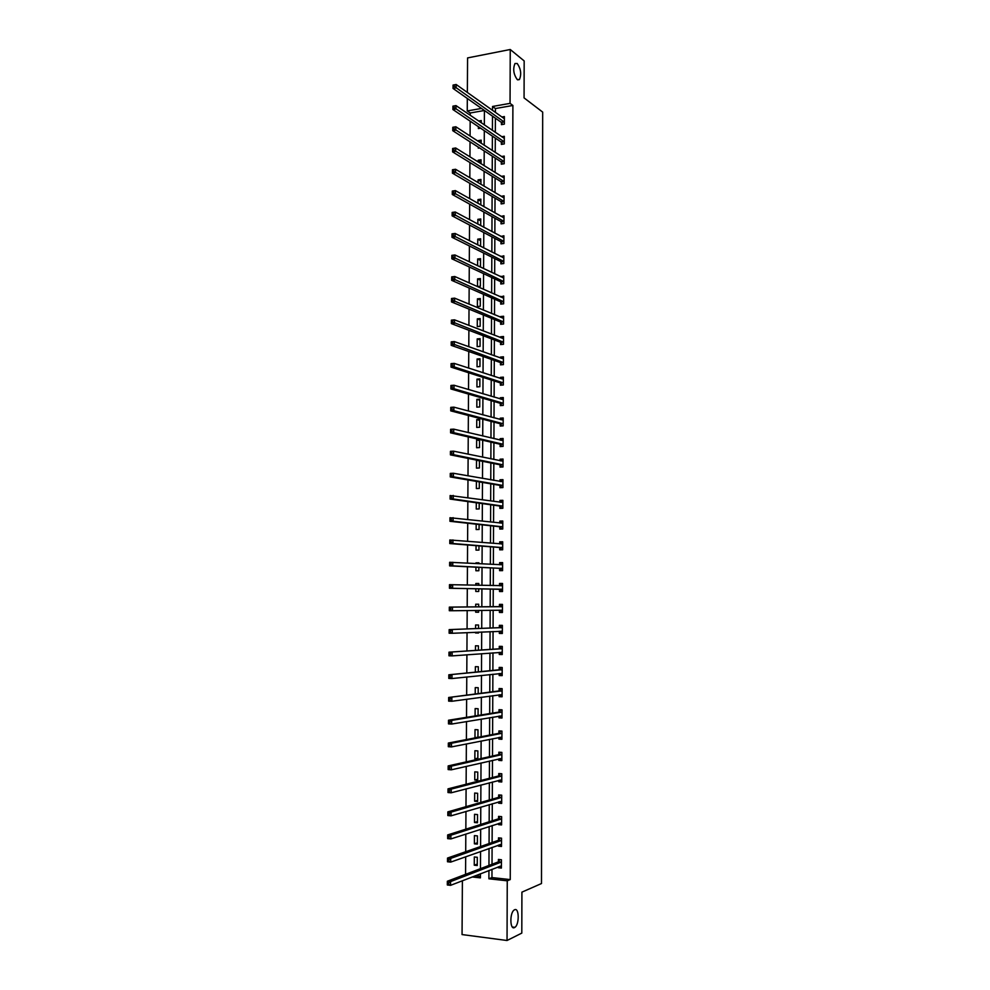 <?xml version="1.0" encoding="UTF-8"?>
<svg xmlns="http://www.w3.org/2000/svg" width="990" height="990" viewBox="0 0 990 990"><rect width="100%" height="100%" fill="white"/><g stroke="black" fill="none" stroke-linecap="round" stroke-linejoin="round"><path stroke-width="1.49" d="M517.201 79.559C513.525 74.238 512.783 68.879 514.986 63.509L517.25 63.521C520.913 68.916 521.631 74.262 519.428 79.559L517.201 79.559M514.528 927.568C509.924 930.291 509.553 912.904 514.157 910.02L514.59 909.773C519.181 907.211 519.503 924.45 514.911 927.333L514.528 927.568M467.354 92.466L467.577 57.915L510.246 49.5L524.168 60.922L524.069 97.899L542.681 112.105L541.493 883.538L521.916 892.139L521.804 933.1L507.041 940.5L462.058 934.572L462.392 880.741M484.419 110.484L470.213 112.996L470.2 115.285M470.163 121.164L470.077 136.051M470.04 141.83L469.941 156.866M469.916 162.546L469.817 177.742M469.78 183.323L469.693 198.668M469.656 204.15L469.557 219.656M469.532 225.027L469.433 240.694M469.396 245.965L469.31 261.793M469.272 266.966L469.173 282.942M469.149 288.003L469.05 304.14M469.012 309.115L468.914 325.413M468.889 330.276L468.79 346.723M468.753 351.487L468.654 368.107M468.629 372.76L468.53 389.528M468.493 394.082L468.394 411.023M468.369 415.466L468.258 432.568M468.233 436.912L468.134 454.175M468.109 458.407L467.998 475.831M467.973 479.952L467.862 497.549M467.837 501.571L467.738 519.329M467.713 523.24L467.602 541.171M467.577 544.958L467.466 563.062M467.441 566.75L467.329 585.016M467.305 588.592L467.193 606.981M467.181 610.558L467.07 628.935M467.045 632.647L466.933 650.937M466.909 654.786L466.797 673.002M466.773 676.987L466.661 695.141M466.637 699.249L466.525 717.329M466.5 721.574L466.389 739.567M466.364 743.948L466.253 761.879M466.228 766.396L466.117 784.253M466.092 788.894L465.981 806.677M465.956 811.466L465.845 829.162M465.807 834.087L465.708 851.722M465.671 856.783L465.56 874.331M470.213 112.996L467.243 110.954L467.317 98.456M475.274 875.766L480.422 876.323M477.254 865.52L477.291 857.278L474.309 856.981L474.26 865.211L477.254 865.52M477.366 844.111L477.415 835.894L474.42 835.61L474.383 843.827L477.366 844.111M477.477 822.764L477.526 814.56L474.544 814.312L474.495 822.492L477.477 822.764M477.601 801.467L477.638 793.287L474.668 793.052L474.618 801.219L477.601 801.467M477.712 780.219L477.762 772.064L474.779 771.854L474.742 779.996L477.712 780.219M477.824 759.033L477.873 750.903L474.903 750.717L474.854 758.835L477.824 759.033M477.947 737.352L477.984 729.779L475.014 729.618L474.977 737.723L475.745 737.773M478.059 715.461L478.096 708.729L475.138 708.58L475.089 715.943M478.182 693.631L478.207 687.716L475.25 687.605L475.212 694.015M478.294 671.863L478.331 666.765L475.373 666.678L475.336 672.16M478.418 650.145L478.442 645.864L475.485 645.802L475.46 650.356M475.559 632.276L475.559 632.981L478.504 633.031L478.517 632.14M478.529 628.489L478.554 625.024L475.608 624.975L475.584 628.601M475.683 610.459L475.67 612.191L478.615 612.216L478.628 610.422M478.653 606.895L478.665 604.222L475.72 604.209L475.707 606.919M475.806 588.741L475.794 591.451L478.727 591.463L478.752 588.803M478.764 585.276L478.776 583.481L475.831 583.494L475.819 585.214M475.93 567.159L475.905 570.76L478.838 570.747L478.863 567.307M478.888 563.681L478.888 562.803L475.955 562.827L475.943 563.52M476.042 545.626L476.017 550.131L478.95 550.093L478.974 545.861M476.165 524.156L476.141 529.551L479.061 529.489L479.098 524.477M476.289 502.747L476.252 509.021L479.172 508.934L479.21 503.155M476.4 481.388L476.363 488.54L479.284 488.441L479.321 481.882M477.291 460.239L476.524 460.276L476.475 468.121L479.395 467.985L479.445 460.672M479.507 447.591L479.556 439.758L476.636 439.919L476.598 447.74L479.507 447.591M479.618 427.247L479.667 419.438L476.747 419.611L476.71 427.42L479.618 427.247M479.729 406.952L479.766 399.168L476.858 399.366L476.821 407.15L479.729 406.952M479.841 386.706L479.878 378.935L476.97 379.158L476.933 386.929L479.841 386.706M479.952 366.523L479.989 358.764L477.093 359.011L477.044 366.758L479.952 366.523M480.051 346.376L480.101 338.642L477.205 338.902L477.155 346.636L480.051 346.376M480.162 326.279L480.212 318.57L477.316 318.854L477.267 326.564L480.162 326.279M480.274 306.244L480.311 298.547L477.428 298.856L477.378 306.541L480.274 306.244M480.385 286.246L480.422 278.574L477.539 278.895L477.489 286.568L480.385 286.246M479.135 266.471L480.484 266.31L480.534 258.65L477.65 258.996L477.613 265.741M480.596 246.337L480.633 238.776L477.762 239.147L477.725 244.889M480.707 225.621L480.744 218.951L477.873 219.335L477.836 224.087M480.818 204.955L480.855 199.176L477.984 199.584L477.96 203.334M480.93 184.338L480.954 179.45L478.083 179.883L478.071 182.643M481.041 163.783L481.066 159.761L478.195 160.219L478.182 162.001M481.152 143.278L481.177 140.135L478.306 140.617L478.306 141.422M479.531 147.943L478.269 148.154L478.269 147.126M481.264 122.822L481.276 120.557L478.615 121.015M480.608 128.193L478.38 128.564L478.38 126.695M491.993 869.294L491.956 877.586L510.246 879.578L512.894 105.472L495.421 108.541L495.408 112.402M495.384 118.169L495.322 132.4M495.297 138.08L495.223 152.46M495.198 158.041L495.136 172.569M495.111 178.052L495.05 192.716M495.025 198.111L494.95 212.924M494.926 218.221L494.864 233.182M494.839 238.38L494.765 253.502M494.753 258.588L494.678 273.859M494.654 278.846L494.592 294.278M494.567 299.166L494.493 314.733M494.468 319.535L494.406 335.251M494.381 339.954L494.307 355.831M494.282 360.422L494.22 376.447M494.196 380.94L494.121 397.126M494.097 401.507L494.022 417.854M494.01 422.136L493.936 438.632M493.911 442.815L493.837 459.471M493.824 463.543L493.75 480.36M493.725 484.333L493.651 501.299M493.639 505.172L493.552 522.299M493.54 526.061L493.466 543.349M493.441 547.012L493.367 564.449M493.354 568.013L493.268 585.61M493.255 589.062L493.181 606.783M493.156 610.236L493.082 627.932M493.057 631.509L492.983 649.143M492.971 652.843L492.884 670.403M492.871 674.24L492.797 691.725M492.772 695.685L492.698 713.097M492.674 717.193L492.599 734.53M492.575 738.75L492.5 756.014M492.476 760.357L492.401 777.558M492.389 782.038L492.302 799.153M492.29 803.756L492.203 820.809M492.191 825.549L492.104 842.515M492.092 847.39L492.018 864.282M498.378 866.819L498.366 867.747L501.41 868.069L501.447 859.753L498.403 859.431L498.391 861.671M498.465 845.126L498.453 846.165L501.497 846.462L501.534 838.171L498.49 837.874L498.49 840.114M498.552 823.482L498.552 824.645L501.584 824.918L501.621 816.639L498.576 816.379L498.576 818.606M498.638 801.9L498.638 803.175L501.67 803.422L501.707 795.168L498.675 794.933L498.663 797.16M498.725 780.38L498.725 781.766L501.757 781.989L501.782 773.759L498.762 773.537L498.75 775.764M498.824 758.909L498.812 760.407L501.843 760.605L501.868 752.4L498.849 752.202L498.836 754.417M498.911 737.488L498.898 739.109L501.918 739.283L501.955 731.09L498.935 730.929L498.923 733.132M498.997 716.129L498.985 717.861L502.004 718.01L502.041 709.842L499.022 709.694L499.01 711.897M499.084 694.832L499.071 696.663L502.091 696.787L502.128 688.644L499.108 688.533L499.096 690.723M499.17 673.571L499.17 675.527L502.178 675.626L502.202 667.508L499.195 667.409L499.183 669.599M499.257 652.385L499.257 654.44L502.252 654.526L502.289 646.421L499.282 646.346L499.282 648.537M502.338 632.697L499.356 631.236L499.344 633.414L502.338 633.464L502.375 625.383L499.368 625.346L499.368 627.524M499.43 610.261L499.43 612.439L502.425 612.476L502.45 604.407L499.455 604.383L499.455 606.561M499.517 589.347L499.517 591.513L502.512 591.525L502.536 583.481L499.542 583.481L499.542 585.647M499.604 568.483L499.604 570.648L502.586 570.636L502.623 562.617L499.628 562.642L499.628 564.795L502.623 563.384M499.69 547.68L499.69 549.834L502.673 549.797L502.697 541.79L499.715 541.839L499.703 543.881M499.777 526.915L499.764 529.068L502.759 529.007L502.784 521.025L499.802 521.099L499.789 523.017M499.863 506.212L499.851 508.365L502.833 508.278L502.871 500.321L499.888 500.408L499.876 502.202M499.95 485.558L499.938 487.699L502.92 487.6L502.945 479.655L499.975 479.779L499.962 481.449M500.037 464.966L500.024 467.094L502.994 466.971L503.031 459.051L500.061 459.187L500.049 460.746M500.123 444.423L500.111 446.552L503.081 446.391L503.106 438.496L500.148 438.657L500.136 440.104M500.21 423.918L500.197 426.046L503.155 425.873L503.192 417.99L500.222 418.176L500.222 419.5M500.284 403.475L500.284 405.603L503.242 405.405L503.279 397.547L500.309 397.745L500.309 398.958M502.041 385.073L503.328 384.962L503.353 377.14L500.396 377.363L500.396 378.465M503.328 384.986L500.371 385.197L500.371 383.093M500.457 362.748L500.445 364.852L503.403 364.617L503.44 356.796L500.482 357.043L500.482 358.021M500.544 342.453L500.532 344.557L503.489 344.297L503.514 336.501L500.569 336.773L500.556 337.639M500.631 322.22L500.618 324.312L503.564 324.039L503.588 316.256L500.643 316.54L500.643 317.295M500.705 302.037L500.705 304.128L503.638 303.819L503.675 296.06L500.73 297.012M500.792 281.89L500.779 283.981L503.724 283.66L503.749 275.913L500.816 276.779M500.878 261.805L500.866 263.885L503.799 263.538L503.836 255.816L500.891 256.596M500.952 241.77L500.952 243.849L503.885 243.478L503.91 235.781L500.977 236.462M501.039 221.785L501.027 223.864L503.96 223.468L503.997 215.783L501.064 216.377M501.126 201.849L501.113 203.915L504.034 203.507L504.071 195.834L501.15 196.342M501.2 181.962L501.2 184.029L504.12 183.596L504.145 175.948L501.262 176.381M501.286 162.125L501.274 164.179L504.195 163.734L504.232 156.098L501.472 156.531M501.373 142.337L501.361 144.392L504.281 143.921L504.306 136.311L501.683 136.744M501.447 122.599L501.447 124.641L504.356 124.146L504.38 116.56L501.868 116.993M510.246 49.5L510.048 103.368L492.525 106.475L492.513 110.335M512.894 105.472L510.048 103.368M510.246 879.578L507.251 880.815L507.041 940.5M488.936 870.47L488.899 878.798L507.251 880.815M492.488 116.139L492.414 130.433M492.389 136.125L492.315 150.567M492.29 156.16L492.228 170.75M492.203 176.257L492.129 190.996M492.104 196.404L492.03 211.278M492.005 216.587L491.943 231.623M491.919 236.833L491.844 252.017M491.82 257.128L491.745 272.46M491.721 277.472L491.646 292.966M491.622 297.879L491.56 313.508M491.535 318.322L491.461 334.113M491.436 338.828L491.362 354.779M491.337 359.382L491.263 375.482M491.238 379.987L491.164 396.248M491.139 400.653L491.065 417.062M491.052 421.369L490.966 437.939M490.953 442.134L490.867 458.853M490.854 462.949L490.768 479.841M490.755 483.825L490.669 500.866M490.656 504.752L490.57 521.953M490.557 525.74L490.471 543.102M490.458 546.777L490.372 564.288M490.359 567.864L490.273 585.548M490.26 589L490.174 606.808M490.161 610.273L490.075 628.044M490.062 631.645L489.976 649.353M489.963 653.078L489.877 670.713M489.852 674.561L489.778 692.121M489.753 696.094L489.679 713.592M489.654 717.688L489.567 735.112M489.555 739.344L489.468 756.694M489.456 761.062L489.369 778.326M489.345 782.83L489.27 800.019M489.246 804.647L489.159 821.774M489.147 826.539L489.06 843.579M489.035 848.467L488.961 865.446M481.511 108.43L467.243 110.954M472.168 876.967L480.422 877.87L480.435 873.762M480.459 868.676L480.558 851.487M480.583 846.537L480.67 829.274M480.695 824.46L480.781 807.122M480.806 802.432L480.905 785.033M480.93 780.479L481.016 762.993M481.041 758.575L481.128 741.015M481.152 736.733L481.239 719.099M481.264 714.941L481.363 697.245M481.375 693.21L481.474 675.44M481.486 671.542L481.586 653.697M481.61 649.923L481.697 632.004M481.722 628.365L481.808 610.372M481.833 606.87L481.92 588.852M481.944 585.35L482.031 567.456M482.056 563.842L482.142 546.109M482.167 542.396L482.254 524.824M482.279 521L482.365 503.601M482.39 499.665L482.476 482.415M482.501 478.38L482.588 461.303M482.613 457.157L482.699 440.228M482.724 435.984L482.811 419.228M482.823 414.872L482.91 398.265M482.934 393.81L483.021 377.363M483.046 372.797L483.132 356.511M483.157 351.846L483.244 335.721M483.269 330.957L483.355 314.981M483.38 310.105L483.454 294.29M483.479 289.315L483.565 273.661M483.59 268.587L483.677 253.069M483.702 247.908L483.776 232.551M483.801 227.279L483.887 212.07M483.912 206.7L483.986 191.639M484.023 186.169L484.098 171.27M484.122 165.701L484.209 150.95M484.234 145.282L484.308 130.68M484.345 124.926L484.419 110.472M491.956 877.586L488.899 878.798M495.421 108.541L492.525 106.475M499.802 866.262L501.423 866.547L498.366 867.747M477.254 864.097L474.26 865.211M477.378 842.799L474.383 843.827M501.509 845.076L498.453 846.165M477.489 821.564L474.495 822.492M501.584 823.655L498.552 824.645M477.601 800.378L474.618 801.219M501.67 802.284L498.638 803.175M477.712 779.254L474.742 779.996M501.757 780.962L498.725 781.766M477.836 758.179L474.854 758.835M501.843 759.701L498.812 760.407M477.947 737.154L474.977 737.723M501.93 738.49L498.898 739.109M502.004 717.342L498.985 717.861M502.091 696.242L499.071 696.663M502.178 675.205L499.17 675.527M502.264 654.217L499.257 654.44M478.504 632.845L475.559 632.981M502.338 633.278L499.344 633.414M478.615 612.142L475.67 612.191M502.425 612.389L499.43 612.439M478.776 583.568L475.831 583.494M502.536 583.568L499.542 583.481M478.888 562.988L475.955 562.827M502.623 562.803L499.628 562.642M502.697 542.099L499.715 541.839M502.784 521.445L499.802 521.099M502.871 500.853L499.888 500.408M502.945 480.299L499.975 479.779M479.432 460.857L476.524 460.276M503.031 459.805L500.061 459.187M479.544 440.587L476.636 439.919M503.106 439.362L500.148 438.657M479.655 420.366L476.747 419.611M503.192 418.968L500.222 418.176M479.766 400.195L476.858 399.366M503.267 398.624L500.309 397.745M479.878 380.073L476.97 379.158M503.353 378.341L500.396 377.363M479.989 360.001L477.093 359.011M503.427 358.095L500.482 357.043M480.088 339.978L477.205 338.902M501.93 338.172L503.514 337.924L500.569 336.773M480.2 320.005L477.316 318.854M503.514 317.74L500.643 316.54M480.311 300.094L477.428 298.856M503.514 297.606L500.73 296.369M480.41 280.219L477.539 278.895M503.514 277.534L500.816 276.247M480.521 260.395L477.65 258.996M503.526 257.511L500.903 256.175M480.633 240.62L477.762 239.147M503.551 237.526L500.977 236.152M480.732 220.894L477.873 219.335M503.576 217.602L501.064 216.179M480.843 201.218L477.984 199.584M502.4 203.742L500.829 201.502L452.442 173.163L452.467 169.748L455.549 169.265L504.059 197.901M503.613 197.728L501.15 196.255M480.942 181.591L478.083 179.883M481.053 162.013L478.195 160.219M481.165 142.473L478.306 140.617M448.68 882.969L447.393 882.82L447.381 884.318L448.668 884.454L448.68 882.969L450.561 881.607L450.537 885.345L447.319 884.973L447.344 881.249L450.561 881.607L501.435 861.993M501.423 865.817L450.537 885.345L448.668 884.454M447.393 882.82L447.344 881.249L498.081 861.981L500 859.605M447.381 884.318L447.319 884.973M499.752 844.668L501.509 845.015M448.841 859.716L447.567 859.592L447.554 861.077L448.841 861.213L448.841 859.716L450.722 858.392L450.697 862.104L447.492 861.77L447.517 858.058L450.722 858.392L501.522 840.399M501.509 844.223L450.697 862.104L448.841 861.213M447.567 859.592L447.517 858.058L498.168 840.399L500.123 838.035M447.554 861.077L447.492 861.77M499.715 823.111L501.584 823.532M500.296 816.527L501.621 816.663M449.014 836.538L447.728 836.414L447.715 837.899L449.002 838.023L449.014 836.538L450.883 835.226L450.858 838.938L447.653 838.629L447.678 834.929L450.883 835.226L501.608 818.866M501.596 822.678L450.858 838.938L449.002 838.023M447.728 836.414L447.678 834.929L498.255 818.891L500.247 816.54M447.715 837.899L447.653 838.629M499.678 801.603L501.67 802.11M500.569 795.081L501.707 795.255M449.175 813.421L447.901 813.31L447.888 814.782L449.163 814.906L449.175 813.421L451.044 812.134L451.019 815.834L447.827 815.55L447.851 811.862L451.044 812.134L501.695 797.396M501.683 801.195L451.019 815.834L449.163 814.906M447.901 813.31L447.851 811.862L498.354 797.42L500.334 795.143M447.888 814.782L447.827 815.55M499.628 780.145L501.757 780.739M500.878 773.685L501.782 773.908M449.336 790.366L448.062 790.268L448.049 791.74L449.324 791.839L449.336 790.366L451.205 789.104L451.18 792.792L447.987 792.545L448.012 788.857L451.205 789.104L501.782 775.974M501.757 779.761L451.18 792.792L449.324 791.839M448.062 790.268L448.012 788.857L498.44 776.012L500.42 773.809M448.049 791.74L447.987 792.545M499.591 758.724L501.843 759.429M501.249 752.351L501.868 752.61M449.51 767.374L448.223 767.287L448.223 768.76L449.497 768.846L449.51 767.374L451.366 766.136L451.341 769.812L448.148 769.589L448.173 765.913L451.366 766.136L501.868 754.603M501.843 758.39L451.341 769.812L449.497 768.846M448.223 767.287L448.173 765.913L498.527 754.665L500.507 752.524M448.223 768.76L448.148 769.589M499.554 737.364L501.93 738.169M501.72 731.078L500.594 731.288L501.955 731.363M449.67 744.455L448.396 744.369L448.383 745.841L449.658 745.916L449.67 744.455L451.527 743.23L451.502 746.905L448.321 746.707L448.346 743.045L451.527 743.23L501.942 733.293M501.93 737.067L451.502 746.905L449.658 745.916M448.396 744.369L448.346 743.045L498.614 733.367L500.594 731.288M448.383 745.841L448.321 746.707M499.517 716.042L502.017 716.958M502.041 709.904L500.68 710.115L502.041 710.177M449.831 721.586L448.557 721.524L448.544 722.985L449.819 723.059L449.831 721.586L451.688 720.398L451.663 724.049L448.482 723.888L448.507 720.237L451.688 720.398L502.029 712.045M502.017 715.807L451.663 724.049L449.819 723.059M448.557 721.524L448.507 720.237L498.7 712.132L500.68 710.115M448.544 722.985L448.482 723.888M499.48 694.77L502.091 695.809M502.128 688.817L500.767 688.99L502.116 689.052M449.992 698.791L448.718 698.73L448.705 700.19L449.98 700.252L449.992 698.791L451.848 697.616L451.824 701.266L448.643 701.13L448.668 697.48L502.116 690.847M502.103 694.596L451.824 701.266L449.98 700.252M448.718 698.73L448.668 697.48L498.787 690.946L500.767 688.99M448.705 700.19L448.643 701.13M499.43 673.547L502.178 674.722M502.202 667.792L500.841 667.928L502.202 667.965M450.153 676.059L448.878 676.009L448.878 677.469L450.141 677.507L450.153 676.059L452.009 674.908L451.985 678.546L448.804 678.435L448.829 674.796L502.202 669.698M502.178 673.435L451.985 678.546L450.141 677.507M448.878 676.009L448.829 674.796L498.873 669.809L500.841 667.928M448.878 677.469L448.804 678.435M499.393 652.373L502.264 653.672M502.289 646.829L500.928 646.916L502.289 646.94M450.314 653.375L449.052 653.351L449.039 654.798L450.302 654.836L450.314 653.375L452.158 652.262L452.133 655.887L448.977 655.801L449.002 652.175L502.276 648.599M449.052 653.351L449.002 652.175L502.153 648.722L499.183 648.623L500.928 646.916M502.264 652.336L452.133 655.887L450.302 654.836M449.039 654.798L448.977 655.801M502.375 625.903L501.014 625.952L502.375 625.977M450.475 630.766L449.213 630.754L449.2 632.189L450.462 632.214L450.475 630.766L452.319 629.665L452.294 633.278L449.138 633.229L449.163 629.615L502.363 627.561M502.351 631.286L452.294 633.278L450.462 632.214M449.213 630.754L449.163 629.615L499.059 627.71L501.014 625.952M449.2 632.189L449.138 633.229M502.437 610.298L499.344 610.187L502.425 611.758M502.45 605.038L501.101 605.051L502.45 605.063M450.636 608.219L449.373 608.207L449.361 609.654L450.623 609.667L450.636 608.219L452.479 607.142L452.455 610.743L449.299 610.719L449.324 607.118L502.45 606.585M449.373 608.207L449.324 607.118L502.338 606.684L499.356 606.635L501.101 605.051M502.351 610.211L452.455 610.743L450.623 609.667M449.361 609.654L449.299 610.719M501.163 590.869L502.512 590.882L499.207 589.174L449.46 588.27L449.485 584.669L502.524 585.647M499.418 585.758L502.536 584.199M450.796 585.734L452.64 584.682L452.616 588.27L449.46 588.27L449.522 587.169L450.784 587.169L450.796 585.734L449.534 585.734L449.522 587.169M502.512 589.359L452.616 588.27L450.784 587.169M502.425 585.746L499.43 585.734L502.437 585.734M449.485 584.669L449.534 585.734M502.586 570.116L501.237 570.054L502.586 570.054M501.237 570.054L499.294 568.297L449.621 565.884L449.646 562.295L502.611 564.77M450.957 563.31L452.789 562.271L452.764 565.859L449.621 565.884L449.683 564.758L450.945 564.745L450.957 563.31L449.695 563.322L449.683 564.758M502.598 568.47L452.764 565.859L450.945 564.745M449.646 562.295L449.695 563.322M502.673 549.4L501.324 549.289L502.673 549.277M499.839 543.881L502.697 542.631M501.324 549.289L499.381 547.482L449.782 543.56L449.807 539.983L502.697 543.956M451.118 540.948L452.95 539.934L452.925 543.51L449.782 543.56L449.844 542.396L451.106 542.384L451.118 540.948L449.856 540.973L449.844 542.396M502.685 547.631L452.925 543.51L451.106 542.384M449.807 539.983L449.856 540.973M502.759 528.722L501.41 528.586L502.759 528.549M500.049 523.042L502.784 521.928M501.41 528.586L499.467 526.717L449.943 521.297L449.967 517.733L502.772 523.178M451.279 518.649L453.111 517.646L453.086 521.223L449.943 521.297L450.005 520.096L451.267 520.072L451.279 518.649L450.017 518.673L450.005 520.096M502.759 526.853L453.086 521.223L451.267 520.072M449.967 517.733L450.017 518.673M502.833 508.105L501.497 507.92L502.833 507.882M500.259 502.264L502.858 501.274M501.497 507.92L499.554 506.001L450.104 499.084L450.128 495.532L502.858 502.462M451.428 496.398L453.259 495.433L453.234 498.985L450.104 499.084L450.165 497.871L451.428 497.821L451.428 496.398L450.178 496.448L450.165 497.871M502.846 506.125L453.234 498.985L451.428 497.821M450.128 495.532L450.178 496.448M502.92 487.538L501.571 487.315L502.92 487.266M500.482 481.536L502.945 480.67M501.571 487.315L499.641 485.335L450.264 476.945L450.289 473.406L453.42 473.269L502.945 481.796M451.589 474.222L453.42 473.269L453.395 476.821L450.264 476.945L451.589 474.222L450.339 474.272L450.326 475.695M502.92 485.459L453.395 476.821L451.576 475.646M450.289 473.406L450.339 474.272M502.772 466.983L501.658 466.76L502.994 466.698M500.693 460.882L503.031 460.127M501.658 466.76L499.727 464.731L450.413 454.868L450.438 451.329L453.568 451.168L503.019 461.192M451.749 452.096L453.568 451.168L453.544 454.707L450.413 454.868L451.749 452.096L450.5 452.17L450.487 453.581M503.007 464.83L453.544 454.707L451.737 453.519M450.438 451.329L450.5 452.17M500.891 440.278L503.106 439.622M501.744 446.255L499.814 444.176L450.574 432.84L450.599 429.314L453.729 429.14L503.106 440.624M451.91 430.044L453.729 429.14L453.705 432.667L450.574 432.84L451.91 430.044L450.648 430.118L450.648 431.529M503.093 444.262L453.705 432.667L451.898 431.454M450.599 429.314L450.648 430.118M502.276 425.923L503.168 425.725M501.101 419.735L503.192 419.178M501.819 425.811L499.9 423.671L450.735 410.875L450.759 407.36L453.878 407.15L503.18 420.119M452.059 408.041L453.878 407.15L453.853 410.677L450.735 410.875L452.059 408.041L450.809 408.128L450.796 409.538M503.168 423.745L453.853 410.677L452.046 409.452M450.759 407.36L450.809 408.128M502.128 405.479L503.242 405.318M501.311 399.255L503.267 398.797M501.905 405.405L499.987 403.215L450.896 388.971L450.92 385.469L454.039 385.234L503.267 399.663M452.22 386.1L454.039 385.234L454.014 388.748L450.896 388.971L452.22 386.1L450.97 386.199L450.957 387.597M503.254 403.276L454.014 388.748L452.207 387.511M450.92 385.469L450.97 386.199M501.522 378.836L503.353 378.452M501.992 385.061L500.074 382.821L451.044 367.129L451.069 363.639L454.187 363.38L503.341 379.257M452.368 364.221L454.187 363.38L454.163 366.882L451.044 367.129L452.368 364.221L451.131 364.32L451.118 365.718M503.328 382.87L454.163 366.882L452.368 365.619M451.069 363.639L451.131 364.32M501.732 358.467L503.427 358.157M502.041 364.728L500.16 362.464L451.205 345.349L451.23 341.859L454.336 341.575L503.427 358.9M452.529 342.404L454.336 341.575L454.311 345.065L451.205 345.349L452.529 342.404L451.279 342.515L451.279 343.914M503.415 362.501L452.517 343.79M451.23 341.859L451.279 342.515M502.079 344.421L500.235 342.169L451.366 323.619L451.391 320.141L454.497 319.832L503.502 338.605M452.678 320.636L454.497 319.832L454.472 323.309L451.366 323.619L452.678 320.636L451.44 320.76L451.428 322.146M503.489 342.193L452.678 322.035M451.391 320.141L451.44 320.76M502.14 317.926L503.588 317.728M502.116 324.175L500.321 321.923L451.514 301.95L451.539 298.485L454.645 298.151L503.588 318.347M452.838 298.93L454.645 298.151L454.62 301.616L451.514 301.95L452.838 298.93L451.601 299.067L451.589 300.453M503.576 321.936L452.826 300.317M502.351 297.73L503.663 297.594M502.153 303.967L500.408 301.727L451.675 280.343L451.7 276.878L454.794 276.519L503.663 298.151M452.987 277.287L454.794 276.519L454.769 279.984L451.675 280.343L452.987 277.287L451.749 277.435L451.737 278.809M503.65 301.727L452.987 278.673M502.623 277.633L503.749 277.509M502.202 283.821L500.495 281.581L451.824 258.786L451.848 255.346L454.942 254.962L503.749 278.004M453.148 255.705L454.942 254.962L454.917 258.415L451.824 258.786L453.148 255.705L451.91 255.853L451.898 257.239M503.737 281.568L453.135 257.078M502.858 257.586L503.823 257.474M502.252 263.724L500.569 261.484L451.985 237.291L452.009 233.863L455.103 233.454L503.823 257.907M453.296 234.172L455.103 233.454L455.078 236.895L451.985 237.291L453.296 234.172L452.059 234.333L452.046 235.707M503.811 261.459L453.284 235.546M503.093 237.588L503.91 237.489M502.301 243.676L500.655 241.449L452.133 215.857L452.158 212.429L455.252 211.996L503.91 237.86M453.445 212.702L455.252 211.996L455.227 215.436L452.133 215.857L453.445 212.702L452.22 212.875L452.207 214.248M503.885 241.399L453.445 214.075M503.304 217.639L503.984 217.54M502.351 223.678L500.742 221.451L452.294 194.486L452.319 191.058L455.4 190.6L503.984 217.862M453.606 191.28L455.4 190.6L455.375 194.028L452.294 194.486L453.606 191.28L452.368 191.466L452.356 192.84M503.972 221.389L453.593 192.654M453.754 169.934L455.549 169.265L455.524 172.681L452.442 173.163L453.754 169.934L452.529 170.119L452.517 171.493M504.046 201.44L453.742 171.295M502.45 183.843L500.903 181.615L452.603 151.891L452.628 148.488L455.697 147.993L504.145 178.014M453.903 148.624L455.697 147.993L455.672 151.396L452.603 151.891L453.903 148.624L452.678 148.834L452.665 150.195M504.133 181.529L453.903 149.997M502.499 163.994L500.989 161.766L452.752 130.692L452.776 127.289L455.846 126.77L504.219 158.165M454.064 127.388L455.846 126.77L455.821 130.16L452.752 130.692L454.064 127.388L452.826 127.599L452.814 128.96M504.207 161.667L454.051 128.75M502.549 144.194L501.076 141.966L452.9 109.531L452.925 106.153L455.994 105.596L504.294 138.365M454.212 106.202L455.994 105.596L455.969 108.987L452.9 109.531L454.212 106.202L452.987 106.425L452.975 107.774M504.281 141.867L454.2 107.551M504.232 118.627L456.143 84.484L456.118 87.875L453.049 88.444L453.074 85.066L456.143 84.484L453.135 85.301L453.123 86.65L454.348 86.427L454.361 85.066M504.356 122.104L454.348 86.427M502.611 124.443L501.15 122.228L453.049 88.444L453.123 86.65M501.126 862.29L498.081 861.981M501.348 862.104L498.304 861.795M501.212 840.696L498.168 840.399M501.435 840.51L498.391 840.225M501.299 819.151L498.255 818.891M501.522 818.977L498.49 818.718M501.386 797.668L498.354 797.42M501.608 797.507L498.576 797.259M501.46 776.234L498.44 776.012M501.695 776.073L498.663 775.863M501.546 754.863L498.527 754.665M501.769 754.714L498.75 754.516M501.633 733.541L498.614 733.367M501.856 733.392L498.836 733.231M501.72 712.268L498.7 712.132M501.942 712.132L498.923 711.996M501.806 691.057L498.787 690.946M502.029 690.933L499.01 690.81M502.091 673.361L501.386 673.349M501.893 669.908L498.873 669.809M502.116 669.784L499.096 669.685M502.178 652.262L501.2 652.237M501.967 648.809L498.96 648.735M502.264 631.212L500.668 631.187M502.054 627.759L499.059 627.71M502.276 627.648L499.269 627.598L502.252 627.672M502.14 606.759L499.146 606.734M502.425 589.273L499.43 589.273M502.215 589.174L499.207 589.174M502.512 568.384L499.517 568.409M502.289 568.272L499.294 568.297M502.598 547.557L499.604 547.594M502.375 547.433L499.381 547.482M502.611 544.03L501.633 544.042M502.673 526.767L499.69 526.829M502.462 526.643L499.467 526.717M502.685 523.252L501.992 523.264M502.759 506.039L499.777 506.125M502.536 505.915L499.554 506.001M502.846 485.36L499.863 485.471M502.623 485.224L499.641 485.335M502.92 464.743L499.95 464.867M502.697 464.595L499.727 464.731M503.007 444.164L500.037 444.324M502.784 444.015L499.814 444.176M503.081 423.646L500.123 423.819M502.871 423.497L499.9 423.671M503.168 403.178L500.197 403.375M502.945 403.017L499.987 403.215M503.242 382.759L500.284 382.982M503.031 382.598L500.074 382.821M503.328 362.402L500.371 362.637M503.106 362.229L500.16 362.464M503.403 342.082L500.457 342.354M503.192 341.909L500.235 342.169M503.489 321.824L500.544 322.109M503.267 321.639L500.321 321.923M503.564 301.616L500.618 301.913M503.353 301.418L500.408 301.727M503.65 281.445L500.705 281.779M503.427 281.259L500.495 281.581M503.724 261.335L500.792 261.694M503.514 261.137L500.569 261.484M503.811 241.275L500.878 241.647M503.588 241.077L500.655 241.449M503.885 221.265L500.952 221.661M503.675 221.055L500.742 221.451M503.96 201.317L501.039 201.725M503.749 201.094L500.829 201.502M504.046 181.405L501.126 181.838M503.823 181.182L500.903 181.615M504.12 161.543L501.2 162.001M503.91 161.308L500.989 161.766M504.195 141.731L501.286 142.201M503.984 141.496L501.076 141.966M504.281 121.968L501.361 122.463M504.059 121.721L501.15 122.228M514.911 927.333L512.362 927.024M519.428 79.559L517.708 79.881M501.212 862.24L498.168 861.931M501.311 840.634L498.267 840.349M501.41 819.089L498.366 818.829M501.497 797.606L498.465 797.358M501.596 776.172L498.564 775.95M501.695 754.788L498.663 754.603M501.782 733.466L498.762 733.293M501.881 712.194L498.861 712.058M501.967 690.983L498.96 690.871M502.066 669.822L499.059 669.735"/></g></svg>
